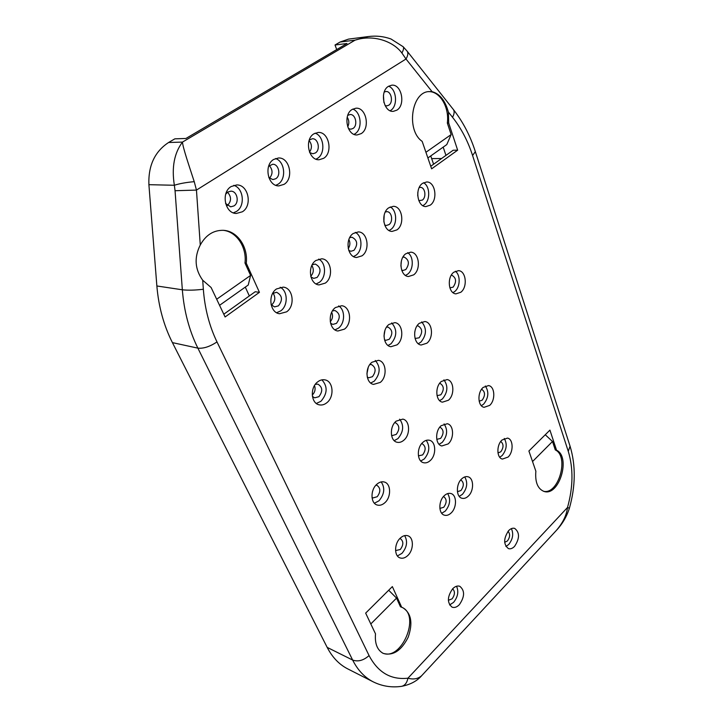 <?xml version="1.0" encoding="UTF-8"?>
<svg xmlns="http://www.w3.org/2000/svg" width="723" height="723" viewBox="0 0 723 723"><rect width="100%" height="100%" fill="white"/><g stroke="black" fill="none" stroke-linecap="round" stroke-linejoin="round"><path stroke-width="1.08" d="M555.454 531.396L556.321 530.465C562.901 522.828 566.624 515.174 567.501 507.492C573.176 487.13 573.438 468.423 568.278 451.369L472.589 155.526C467.88 141.003 461.193 128.251 452.526 117.271L448.405 112.11L448.694 123L457.65 150.167L431.631 168.83L422.169 141.365C405.91 130.384 411.459 91.478 429.335 91.586L432.101 91.694L406.001 59.006L401.907 53.023C393.701 41.717 373.773 34.017 355.11 40.136L182.485 142.088C182.747 147.338 189.146 165.929 194.234 181.663L196.457 190.086L200.271 244.989C205.901 234.921 213.665 230.041 223.57 230.339C237.46 231.044 248.251 247.094 246.263 263.172L259.43 292.336L225.097 316.963L211.116 287.51L202.711 280.235L203.344 289.254C204.763 308.459 209.318 326.01 216.99 341.925L369.064 655.571C363.524 660.479 358.057 661.97 352.643 660.054C357.768 670.185 364.609 677.433 373.167 681.825L347.718 668.874C339.168 664.491 332.318 657.324 327.176 647.383L172.417 342.621C163.778 325.531 158.599 306.642 156.864 285.974L148.902 184.681C148.206 165.639 154.767 151.577 168.595 142.494L174.839 138.843L185.956 138.464L347.004 43.507L335.029 44.998L336.71 49.571M340.072 42.042L348.531 39.114L368.07 36.593L355.11 40.136L340.072 42.042L335.029 44.998M433.601 164.211L430.736 155.942M168.595 142.494L182.485 142.088C174.234 153.041 171.532 167.438 174.36 185.269L148.902 184.681M194.234 181.663C186.082 182.404 179.458 183.606 174.36 185.269L175.047 190.727L196.457 190.086L406.001 59.006C407.971 55.617 408.359 53.023 407.185 51.234L407.058 51.071M391.568 429.552L392.047 427.664M366.913 373.899L368.233 367.411M414.722 332.273L414.812 331.694M269.471 178.22C272.942 174.044 272.878 169.833 269.29 165.594M310.754 276.285C313.701 272.96 314.071 269.345 311.866 265.44M383.859 221.925L384.193 214.975M347.709 126.85C349.345 123.552 349.173 120.325 347.203 117.18M309.516 152.101C312.173 148.197 312.029 144.347 309.101 140.542M348.251 248.595C350.176 245.684 350.402 242.63 348.911 239.449M271.414 305.07L271.74 304.853C275.309 301.283 275.752 297.379 273.068 293.14M227.356 205.549C231.514 201.265 231.568 196.819 227.528 192.21M383.913 102.485L383.452 95.3M417.722 195.788L417.822 192.363M400.894 266.055L401.364 261.057M383.994 336.15L384.916 330.465M330.266 321.753C332.661 318.888 333.14 315.725 331.712 312.273M312.264 395.047C314.975 392.345 315.725 389.182 314.505 385.558M372.39 492.02L373.086 489.851M445.955 155.382L443.181 147.131M249.336 295.942L245.296 287.112M401.699 607.284L402.702 607.645C411.27 613.086 413.095 622.946 408.179 637.234C401.337 650.736 393.005 656.113 383.181 653.366C377.252 650.085 374.695 643.578 375.508 633.854L365.657 613.113L392.354 586.597L401.699 607.284L400.452 606.751L396.547 598.102L370.809 623.949M396.547 598.102L388.685 590.239M543.47 491.26C558.518 495.11 569.498 456.43 555.273 449.896L552.499 441.491L532.535 461.545M382.575 653.059C401.401 661.653 420.876 615.454 402.078 607.41M216.683 299.232L250.592 275.418L244.989 263.036C246.923 247.239 236.557 231.423 222.937 230.294M425.928 152.282L451.143 134.577L447.338 123.055C449.498 107.501 439.991 91.071 428.658 91.649M556.547 450.194C571.107 456.927 559.213 496.602 544.094 491.459C537.713 488.929 534.966 482.169 535.86 471.188L528.902 450.998L549.923 430.122L556.547 450.194L555.273 449.896M400.253 538.129C394.18 543.569 394.053 556.086 400.009 557.903C402.612 558.752 405.205 557.957 407.808 555.508C413.845 549.986 413.908 537.523 407.862 535.779C405.35 534.993 402.81 535.77 400.253 538.129M444.265 495.698C438.346 500.967 438.436 513.71 444.356 515.165C446.642 515.815 448.911 515.074 451.161 512.941C457.044 507.591 456.9 494.921 450.899 493.52C448.685 492.923 446.471 493.646 444.265 495.698M461.69 478.888C455.842 484.094 456.005 496.909 461.898 498.237C464.076 498.807 466.218 498.093 468.341 496.077C474.152 490.8 473.936 478.048 467.971 476.782C465.865 476.249 463.777 476.954 461.69 478.888M441.12 425.72C434.821 430.98 435.327 444.772 441.825 445.964L448.161 443.922C454.424 438.581 453.854 424.862 447.275 423.732L441.12 425.72M422.901 442.313C416.52 447.654 416.945 461.355 423.488 462.702C425.784 463.262 428.025 462.566 430.212 460.596C436.556 455.174 436.059 441.527 429.435 440.253C427.221 439.747 425.043 440.434 422.901 442.313M376.837 484.265C370.275 489.778 370.465 503.244 377.09 504.988C379.711 505.757 382.304 504.997 384.862 502.72C391.378 497.108 391.107 483.696 384.392 482.042C381.852 481.337 379.331 482.078 376.837 484.265M501.988 440.036C496.312 445.061 496.629 458.039 502.422 459.069L508.07 457.072C513.71 451.974 513.348 439.069 507.492 438.093L501.988 440.036M483.19 387.411C477.081 392.481 477.758 406.425 484.112 407.302L489.625 405.413C495.689 400.271 494.966 386.389 488.549 385.576L483.19 387.411M396.123 421.157C389.372 426.579 389.995 440.867 396.981 442.232C399.358 442.792 401.663 442.096 403.913 440.144C410.61 434.631 409.923 420.397 402.838 419.114L396.123 421.157M441.328 381.455C434.785 386.688 435.598 401.175 442.449 402.16L448.423 400.235C454.921 394.912 454.044 380.488 447.112 379.575L441.328 381.455M419.349 323.28C412.237 328.558 413.592 344.293 421.148 345.016L426.877 343.208C433.927 337.84 432.517 322.16 424.853 321.527L419.349 323.28M371.974 362.241C364.618 367.727 365.775 383.271 373.547 384.392L380.253 382.431C387.555 376.846 386.326 361.346 378.427 360.325L371.974 362.241M276.493 288.956C267.555 294.758 269.833 312.815 279.521 313.728L286.615 311.839C295.49 305.901 293.095 287.862 283.226 287.121L276.493 288.956M315.834 260.515C307.121 266.145 309.598 284.383 319.042 284.907L325.26 283.127C333.909 277.379 331.333 259.168 321.726 258.798L315.834 260.515M353.195 233.502C344.726 238.951 347.338 257.307 356.511 257.505L361.988 255.843C370.384 250.275 367.709 231.966 358.391 231.902L353.195 233.502M388.73 207.808C380.515 213.086 383.199 231.514 392.083 231.423L396.936 229.887C405.088 224.501 402.34 206.127 393.33 206.326L388.73 207.808M422.566 183.344C414.595 188.441 417.325 206.905 425.91 206.579L430.23 205.151C438.129 199.955 435.363 181.545 426.66 181.97L422.566 183.344M231.17 186.534C220.714 192.417 224.88 213.601 236.331 213.466L242.35 211.794C252.734 205.748 248.423 184.555 236.737 184.934L231.17 186.534M273.683 159.449C263.561 165.124 267.835 186.407 278.87 185.892L284.067 184.347C294.107 178.527 289.724 157.252 278.5 157.985L273.683 159.449M313.963 133.782C304.175 139.259 308.495 160.569 319.087 159.747L323.624 158.328C333.312 152.734 328.929 131.45 318.156 132.454L313.963 133.782M352.173 109.444C342.729 114.704 347.022 135.996 357.189 134.93L361.166 133.628C370.519 128.251 366.172 107.004 355.852 108.224L352.173 109.444M388.477 86.317C379.376 91.378 383.606 112.598 393.348 111.342L396.855 110.158C405.865 104.989 401.608 83.814 391.721 85.197L388.477 86.317M452.697 588.739C447.203 596.665 447.004 602.81 452.092 607.166C454.469 607.998 456.891 607.166 459.349 604.69C464.808 596.71 464.961 590.583 459.81 586.299C457.496 585.522 455.119 586.335 452.697 588.739M508.685 530.574C503.443 538.454 503.362 544.473 508.459 548.621C510.483 549.209 512.517 548.459 514.559 546.38C519.774 538.463 519.801 532.462 514.659 528.377C512.679 527.835 510.691 528.567 508.685 530.574M317.623 381.916C309.851 387.609 310.935 403.317 319.132 404.808C321.798 405.404 324.365 404.708 326.832 402.738C334.559 396.927 333.366 381.256 325.034 379.891C322.476 379.376 320.009 380.045 317.623 381.916M335.445 307.555C327.32 313.14 329.146 330.14 337.876 331.007L344.446 329.146C352.508 323.434 350.601 306.471 341.726 305.73L335.445 307.555M388.974 324.437C381.554 329.833 383 345.892 390.917 346.715L397.017 344.862C404.383 339.367 402.865 323.362 394.83 322.639L388.974 324.437M405.802 253.746C398.102 259.015 400.181 276.249 408.468 276.511L413.655 274.867C421.292 269.507 419.159 252.327 410.754 252.164L405.802 253.746M453.8 272.219C446.751 277.307 448.405 293.565 455.942 293.863L460.831 292.246C467.817 287.067 466.118 270.872 458.49 270.646L453.8 272.219M397.415 555.933L401.979 553.339C406.977 547.239 407.862 541.328 404.636 535.616M395.562 550.592L400.298 549.498C403.651 544.862 403.66 541.247 400.343 538.653L399.864 538.518M441.708 513.276L445.278 511.08C450.095 505.079 450.899 499.25 447.673 493.583M439.864 508.423L443.741 507.266C446.977 502.63 446.931 499.069 443.606 496.574L443.47 496.538M459.241 496.367L462.44 494.324C467.185 488.377 467.953 482.584 464.744 476.936M457.415 491.694L460.958 490.519C464.148 485.892 464.076 482.358 460.768 479.909L460.759 479.9M439.078 444.302L442.205 442.404C447.365 436.023 447.989 429.869 444.076 423.922M436.773 439.367L440.641 438.382C444.021 433.538 443.859 429.833 440.162 427.275L439.756 427.203M420.759 461.012L424.274 458.96C429.534 452.526 430.185 446.326 426.236 440.352M418.418 455.861L422.648 454.921C426.091 450.068 425.946 446.344 422.232 443.741L421.654 443.642M374.415 503.226L378.988 500.795C384.455 494.234 385.196 487.944 381.202 481.916M372.002 497.469L372.941 497.948L377.207 496.719C380.768 491.857 380.687 488.061 376.954 485.341L375.924 485.187M499.72 457.234L502.142 455.571C506.687 449.769 507.401 444.067 504.265 438.454M497.975 452.941L500.786 451.803C503.768 447.465 503.759 444.012 500.759 441.446M481.319 405.666L483.624 404.148C488.567 397.939 489.137 391.884 485.341 385.983M479.15 401.193L482.196 400.171C485.449 395.354 485.25 391.712 481.608 389.254L481.59 389.254M394.216 440.65L397.957 438.59C403.57 431.821 404.13 425.359 399.656 419.186M391.486 435.119L392.426 435.526L396.231 434.396C399.837 429.39 399.647 425.531 395.653 422.828L394.631 422.738M439.629 400.623L442.413 398.942C447.772 392.336 448.278 385.983 443.931 379.864M437.054 395.689L440.831 394.794C444.302 389.805 444.067 386.019 440.126 383.434L439.602 383.371M418.256 343.696L420.813 342.205C426.651 335.083 426.941 328.314 421.699 321.898M415.065 338.491L419.132 337.804C422.828 332.544 422.458 328.567 418.039 325.883L417.054 325.883M370.709 383.036L374.261 381.166C380.388 373.854 380.732 366.959 375.282 360.47M367.266 377.099L368.748 377.777L372.417 376.71C376.276 371.414 375.951 367.365 371.432 364.555L369.796 364.591M276.638 312.725L280.678 310.908C288.242 305.802 287.971 290.863 280.181 287.266M271.098 304.672L274.559 306.895L278.427 305.865C282.982 299.937 282.368 295.409 276.593 292.282L272.661 293.43M316.105 283.94L319.232 282.404C326.534 277.496 326.2 262.576 318.653 259.105M310.935 276.972L313.746 278.382L317.135 277.415C321.527 271.496 320.885 267.04 315.219 264.04L312.182 264.817M353.52 256.557L355.879 255.3C362.91 250.601 362.557 235.761 355.282 232.372M348.748 250.42L350.944 251.27L353.927 250.375C358.156 244.491 357.505 240.108 351.965 237.216L349.67 237.713M389.046 230.492L390.772 229.507C397.514 225.007 397.18 210.294 390.203 206.95M384.672 224.998L386.299 225.477L388.947 224.636C393.448 221.69 391.929 211.595 386.968 211.685L385.305 211.993M422.838 205.648L424.012 204.925C430.483 200.623 430.194 186.082 423.524 182.747M418.834 200.66L422.313 200.108C426.678 197.271 425.142 187.149 420.352 187.374L419.213 187.537M233.384 212.842L236.412 211.487C245.431 206.209 243.678 188.179 233.764 185.341M225.567 203.452L230.673 206.832L233.936 205.928C239.665 202.63 237.298 190.999 230.881 191.17L227.763 192.056L225.684 194.18M275.843 185.296L278.012 184.229C286.651 179.205 284.952 161.319 275.481 158.545M268.82 177.578L272.896 179.584L275.716 178.744C281.256 175.572 278.843 163.886 272.67 164.266L268.658 166.227M316.005 159.159L317.469 158.382C325.721 153.601 324.121 135.924 315.101 133.168M309.715 152.58L312.869 153.746L315.327 152.978C320.687 149.914 318.265 138.229 312.336 138.753L309.263 140.054M354.053 134.342L354.939 133.836C362.81 129.29 361.337 111.875 352.77 109.101M348.423 128.586L350.782 129.209L352.941 128.504C358.111 125.567 355.707 113.891 350.031 114.541L347.736 115.382M390.167 110.736L390.565 110.492C398.057 106.182 396.737 89.065 388.622 86.227M385.106 105.594L386.796 105.883L388.703 105.242C393.683 102.413 391.324 90.782 385.883 91.532L384.238 92.038M449.598 604.952L453.574 602.376C457.903 596.891 458.888 591.513 456.529 586.245M452.598 588.847C455.192 591.369 455.02 594.704 452.092 598.852L448.35 600.289M505.91 546.489L508.739 544.464C512.86 539.132 513.737 533.854 511.387 528.63M508.025 531.315C510.321 533.908 510.122 537.126 507.429 540.967L504.654 542.295M316.331 403.452L320.922 401.292C327.492 393.664 327.826 386.525 321.925 379.855M312.435 396.466L314.659 397.822L318.87 396.701C322.973 391.306 322.648 387.121 317.903 384.139L315.3 384.356M334.975 329.869L338.436 328.152C345.178 323.317 345.314 309.625 338.626 305.946M330.574 323.271L332.851 324.401L336.439 323.389C340.614 317.749 340.117 313.466 334.957 310.519L332.453 310.917M388.025 345.44L390.971 343.823C397.108 336.439 397.352 329.471 391.685 322.928M384.482 339.792L385.847 340.325L389.182 339.313C393.032 333.945 392.634 329.869 387.998 327.094L386.534 327.167M405.486 275.418L407.528 274.243C413.791 269.787 413.872 256.213 407.618 252.689M401.663 270.095L402.946 270.474L405.775 269.58C409.679 264.003 409.146 259.837 404.193 257.09L402.865 257.234M452.978 292.625L454.704 291.541C460.316 287.32 460.723 274.867 455.327 271.242M449.878 287.881L453.131 287.121C456.746 281.816 456.312 277.858 451.857 275.246L451.26 275.237M552.499 441.491L545.259 434.749M369.064 655.571C378.012 672.526 390.962 680.063 407.935 678.192C413.574 679.756 418.192 678.87 421.798 675.553L422.232 675.083M448.405 112.11C445.187 100.542 439.747 93.737 432.101 91.694M447.338 123.055L448.694 123M451.143 134.577L446.787 144.582L427.889 157.957M430.745 166.254L453.158 150.239L457.65 150.167M259.43 292.336L255.21 291.74L223.787 314.207M250.592 275.418L248.233 285.034L219.566 305.314M244.989 263.036L246.263 263.172M200.271 244.989C194.035 257.496 194.849 269.245 202.711 280.235M401.907 53.023C403.588 49.896 404.003 47.79 403.154 46.724L403.063 46.634M373.167 681.825C382.115 686.244 391.559 687.754 401.491 686.353C404.826 685.612 406.968 682.892 407.935 678.192L567.501 507.492L569.39 508.242C566.751 516.565 562.395 523.967 556.321 530.465L421.798 675.553C417.072 681.057 410.303 684.663 401.491 686.353L401.283 686.389M203.344 289.254C195.074 290.248 188.07 290.429 182.341 289.796C184.013 311.116 189.191 330.565 197.876 348.143L352.643 660.054L327.176 647.383M568.278 451.369L570.058 446.172M472.589 155.526L475.336 151.622C470.275 135.825 462.955 121.789 453.375 109.525L453.24 109.354M452.526 117.271C454.342 113.981 454.622 111.396 453.375 109.525L407.185 51.234L403.154 46.724L390.971 38.979C383.542 36.34 375.915 35.544 368.061 36.593M156.864 285.974L182.341 289.796L175.047 190.727M216.99 341.925C209.851 346.651 203.479 348.721 197.876 348.143L172.417 342.621M441.554 158.527L431.676 158.599M569.39 508.242C575.598 486.199 575.851 465.576 570.122 446.371L475.336 151.622"/></g></svg>
